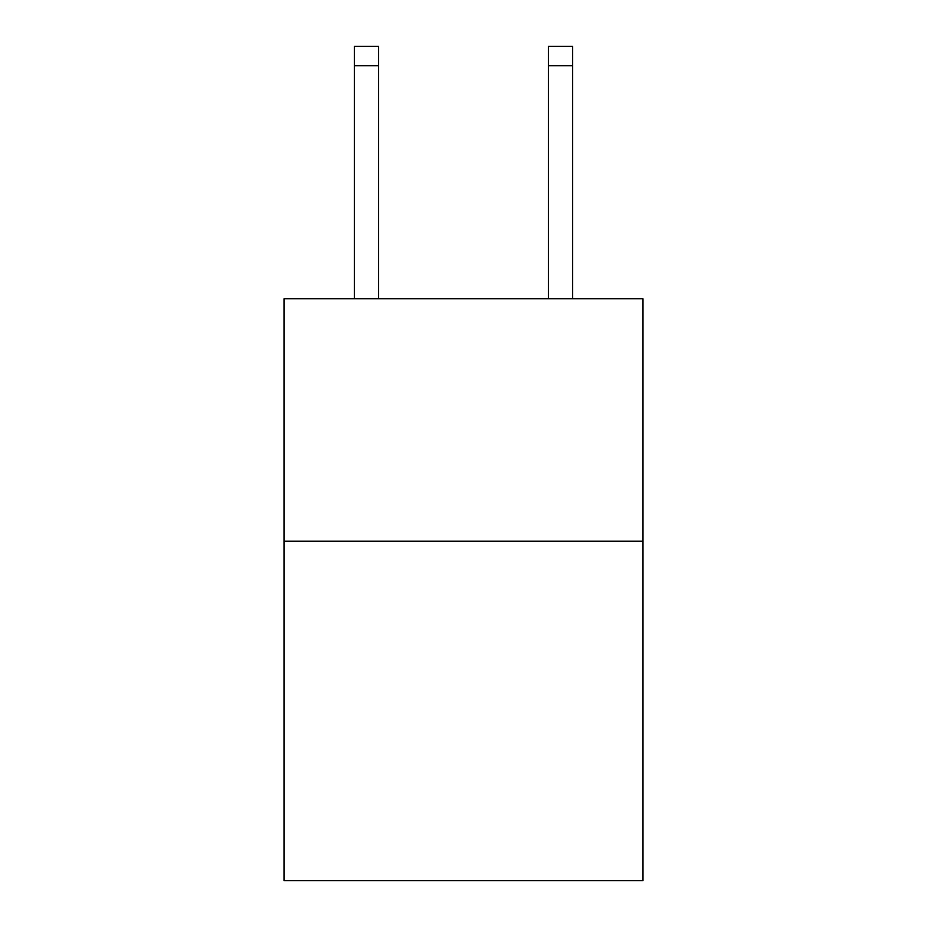<?xml version="1.0" encoding="UTF-8"?>
<svg xmlns="http://www.w3.org/2000/svg" width="927" height="927" viewBox="0 0 927 927"><rect width="100%" height="100%" fill="white"/><g stroke="black" fill="none" stroke-linecap="round" stroke-linejoin="round"><path stroke-width="1.39" d="M642.932 541.183L642.932 880.65L284.068 880.65L284.068 298.714L642.932 298.714L642.932 541.183L284.068 541.183M378.633 298.714L378.633 65.747L354.392 65.747L354.392 46.35L378.633 46.35L378.633 65.747M354.392 298.714L354.392 65.747M572.608 298.714L572.608 46.35L548.367 46.35L548.367 298.714M548.367 65.747L572.608 65.747"/></g></svg>
